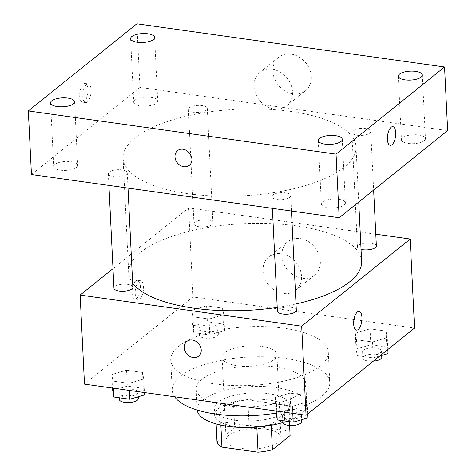 <?xml version="1.0" encoding="UTF-8"?>
<svg xmlns="http://www.w3.org/2000/svg" width="476" height="476" viewBox="0 0 476 476"><rect width="100%" height="100%" fill="white"/><g stroke="black" fill="none" stroke-linecap="round" stroke-linejoin="round"><path stroke-width="0.36" stroke-dasharray="2.38 1.78" d="M224.892 352.639A27.441 10.204 -2.8 0 0 222.102 357.434A27.441 10.204 -2.8 0 0 250.007 366.288A27.441 10.204 -2.8 0 0 276.913 354.751A27.441 10.204 -2.8 0 0 255.451 345.868A27.441 10.204 -2.8 0 0 224.892 352.639M228.938 435.314A27.441 10.204 -2.8 0 0 226.148 440.11A27.441 10.204 -2.8 0 0 254.053 448.963A27.441 10.204 -2.8 0 0 280.959 437.432A27.441 10.204 -2.8 0 0 259.497 428.549A27.441 10.204 -2.8 0 0 228.938 435.314M256.82 427.121L256.802 426.758A36.848 13.703 -2.8 0 0 271.159 424.324L288.849 410.116A36.848 13.703 -2.8 0 0 283.928 404.975L247.812 399.905L249.061 425.342L285.172 430.417A36.848 13.703 -2.8 0 1 290.092 435.558M217.014 441.984L234.704 427.781A36.848 13.703 -2.8 0 1 249.061 425.342M256.802 426.758L220.691 421.688L220.858 425.098M216.134 423.938L215.771 416.548L233.454 402.339L234.704 427.781M215.771 416.548A36.848 13.703 -2.8 0 0 220.691 421.688M247.812 399.905A36.848 13.703 -2.8 0 0 233.454 402.339M235.733 426.645A37.729 14.03 177.2 0 1 214.622 415.173A37.729 14.03 177.2 0 1 251.625 399.316A37.729 14.03 177.2 0 1 289.991 411.49A37.729 14.03 177.2 0 1 235.733 426.645M235.424 420.284A37.729 14.03 -2.8 0 0 289.682 405.13A37.729 14.03 -2.8 0 0 260.17 392.914A37.729 14.03 -2.8 0 0 218.151 402.22A37.729 14.03 -2.8 0 0 214.313 408.813A37.729 14.03 -2.8 0 0 235.424 420.284M283.928 404.975L285.172 430.417M271.159 424.324L271.207 425.3M288.849 410.116L289.598 425.461M197.213 410.038A54.877 20.408 177.2 0 1 197.183 409.652A54.877 20.408 177.2 0 1 251.001 386.583A54.877 20.408 177.2 0 1 306.812 404.291A54.877 20.408 177.2 0 1 282.857 422.557M226.874 405.665A54.877 20.408 177.2 0 1 196.171 388.981A54.877 20.408 177.2 0 1 249.989 365.913A54.877 20.408 177.2 0 1 305.8 383.62A54.877 20.408 177.2 0 1 226.874 405.665M174.615 396.764A78.885 29.339 177.2 0 1 172.193 390.153A78.885 29.339 177.2 0 1 249.555 356.994A78.885 29.339 177.2 0 1 329.779 382.448A78.885 29.339 177.2 0 1 275.991 413.103M214.849 383.93A78.885 29.339 -2.8 0 0 328.303 352.24A78.885 29.339 -2.8 0 0 266.602 326.703A78.885 29.339 -2.8 0 0 178.732 346.153A78.885 29.339 -2.8 0 0 170.717 359.945A78.885 29.339 -2.8 0 0 214.849 383.93M307.204 401.958L292.425 406.278L276.437 404.035L275.223 397.466L290.003 393.14L305.991 395.389L307.204 401.958L292.425 406.278L276.437 404.035L275.223 397.466L290.003 393.14L305.991 395.389L307.204 401.958L307.782 413.811M387.25 337.662L372.476 341.988L356.488 339.745L355.274 333.176L370.048 328.851L386.036 331.094L387.25 337.662L372.476 341.988L356.488 339.745L355.274 333.176L370.048 328.851L386.036 331.094L387.25 337.662L387.833 349.521M84.484 384.114L192.982 296.97L414.536 328.071M143.746 379.009L128.966 383.335L112.979 381.086L111.765 374.517L126.545 370.197L142.532 372.44L143.746 379.009L128.966 383.335L112.979 381.086L111.765 374.517L126.545 370.197L142.532 372.44L143.746 379.009L144.406 392.522M223.791 314.719L209.018 319.039L193.03 316.796L191.816 310.227L206.59 305.901L222.578 308.15L223.791 314.719L209.018 319.039L193.03 316.796L191.816 310.227L206.59 305.901L222.578 308.15L223.791 314.719L224.571 330.618L209.797 334.943L193.803 332.694L192.596 326.125L207.369 321.806L223.357 324.049L224.571 330.618M361.629 261.354A116.614 43.37 -2.8 0 0 270.416 223.601A116.614 43.37 -2.8 0 0 140.533 252.363A116.614 43.37 -2.8 0 0 128.681 272.748A116.614 43.37 -2.8 0 0 132.649 283.059M277.222 307.442A116.614 43.37 -2.8 0 0 296.007 303.974M112.99 268.678L188.627 207.929L375.79 234.204M376.361 245.919A9.466 3.522 -2.8 0 0 368.959 242.855A9.466 3.522 -2.8 0 0 358.416 245.188A9.466 3.522 -2.8 0 0 357.452 246.842A9.466 3.522 -2.8 0 0 361.046 249.394M296.316 310.209A9.466 3.522 -2.8 0 0 288.908 307.145A9.466 3.522 -2.8 0 0 278.365 309.477A9.466 3.522 -2.8 0 0 277.401 311.131M132.858 287.26A9.466 3.522 -2.8 0 0 125.45 284.196A9.466 3.522 -2.8 0 0 114.906 286.534A9.466 3.522 -2.8 0 0 113.948 288.188M211.945 224.624A9.466 3.522 177.2 0 1 201.402 226.957A9.466 3.522 177.2 0 1 193.994 223.893A9.466 3.522 177.2 0 1 203.276 219.918A9.466 3.522 177.2 0 1 212.903 222.97A9.466 3.522 177.2 0 1 211.945 224.624M188.627 207.929L192.982 296.97M281.881 255.761A21.438 17.707 -128.8 0 0 294.073 275.455A21.438 17.707 -128.8 0 0 314.541 275.176A21.438 17.707 -128.8 0 0 314.922 247.371A21.438 17.707 -128.8 0 0 287.694 241.749A21.438 17.707 -128.8 0 0 281.881 255.761M135.815 280.917A9.431 3.992 98 0 0 132.102 291.08A9.431 3.992 98 0 0 134.934 298.999A9.431 3.992 98 0 0 140.2 290.217A9.431 3.992 98 0 0 137.552 280.322A9.431 3.992 98 0 0 135.815 280.917M138.915 281.352A9.431 3.992 98 0 0 135.202 291.514A9.431 3.992 98 0 0 138.034 299.434A9.431 3.992 98 0 0 143.3 290.652A9.431 3.992 98 0 0 140.658 280.757A9.431 3.992 98 0 0 138.915 281.352M356.482 330.106L356.482 330.106A9.431 3.992 -82 0 1 353.841 320.205A9.431 3.992 -82 0 1 359.106 311.423L359.112 311.423M263.05 270.886A21.438 17.707 -128.8 0 0 275.241 290.58A21.438 17.707 -128.8 0 0 295.709 290.3A21.438 17.707 -128.8 0 0 296.09 262.496A21.438 17.707 -128.8 0 0 268.863 256.873A21.438 17.707 -128.8 0 0 263.05 270.886M186.866 341.429L186.866 341.429A9.431 7.794 51.2 0 1 198.849 343.904A9.431 7.794 51.2 0 1 198.676 356.137L198.676 356.137M134.934 137.885A116.614 43.37 -2.8 0 0 123.082 158.27A116.614 43.37 -2.8 0 0 241.671 195.892A116.614 43.37 -2.8 0 0 356.03 146.876A116.614 43.37 -2.8 0 0 264.817 109.123A116.614 43.37 -2.8 0 0 134.934 137.885M206.346 110.146A9.466 3.522 177.2 0 1 195.803 112.479A9.466 3.522 177.2 0 1 188.395 109.415A9.466 3.522 177.2 0 1 197.677 105.434A9.466 3.522 177.2 0 1 207.304 108.486A9.466 3.522 177.2 0 1 206.346 110.146M272.766 194.999A9.466 3.522 -2.8 0 0 271.802 196.653A9.466 3.522 -2.8 0 0 281.429 199.706A9.466 3.522 -2.8 0 0 290.717 195.731A9.466 3.522 -2.8 0 0 283.309 192.667A9.466 3.522 -2.8 0 0 272.766 194.999M109.307 172.05A9.466 3.522 -2.8 0 0 108.344 173.704A9.466 3.522 -2.8 0 0 117.971 176.763A9.466 3.522 -2.8 0 0 127.259 172.782A9.466 3.522 -2.8 0 0 119.851 169.718A9.466 3.522 -2.8 0 0 109.307 172.05M352.817 130.71A9.466 3.522 -2.8 0 0 351.853 132.364A9.466 3.522 -2.8 0 0 361.48 135.416A9.466 3.522 -2.8 0 0 370.762 131.435A9.466 3.522 -2.8 0 0 363.361 128.371A9.466 3.522 -2.8 0 0 352.817 130.71M31.446 174.543L139.95 87.4L447.66 130.602M322.603 201.997A12.019 4.468 177.2 0 1 335.991 199.033A12.019 4.468 177.2 0 1 345.392 202.925A12.019 4.468 177.2 0 1 333.605 207.976A12.019 4.468 177.2 0 1 321.383 204.097A12.019 4.468 177.2 0 1 322.603 201.997M54.895 164.41A12.019 4.468 177.2 0 1 68.276 161.447A12.019 4.468 177.2 0 1 77.677 165.339A12.019 4.468 177.2 0 1 65.89 170.39A12.019 4.468 177.2 0 1 53.669 166.511A12.019 4.468 177.2 0 1 54.895 164.41M134.94 100.121A12.019 4.468 177.2 0 1 148.328 97.158A12.019 4.468 177.2 0 1 157.729 101.049A12.019 4.468 177.2 0 1 145.942 106.1A12.019 4.468 177.2 0 1 133.72 102.221A12.019 4.468 177.2 0 1 134.94 100.121M402.654 137.701A12.019 4.468 177.2 0 1 416.042 134.738A12.019 4.468 177.2 0 1 425.437 138.629A12.019 4.468 177.2 0 1 413.656 143.681A12.019 4.468 177.2 0 1 401.435 139.807A12.019 4.468 177.2 0 1 402.654 137.701M136.838 23.8L139.95 87.4M83.401 84.068A9.431 3.992 98 0 0 79.688 94.23A9.431 3.992 98 0 0 82.521 102.15A9.431 3.992 98 0 0 87.786 93.367A9.431 3.992 98 0 0 85.144 83.473A9.431 3.992 98 0 0 83.401 84.068M291.122 54.145A21.438 17.707 -128.8 0 0 278.668 57.304A21.438 17.707 -128.8 0 0 278.287 85.109A21.438 17.707 -128.8 0 0 305.521 90.732A21.438 17.707 -128.8 0 0 309.751 69.538A21.438 17.707 -128.8 0 0 291.122 54.145M272.29 69.27A21.438 17.707 -128.8 0 0 259.842 72.429A21.438 17.707 -128.8 0 0 259.456 100.234A21.438 17.707 -128.8 0 0 286.689 105.856A21.438 17.707 -128.8 0 0 290.919 84.663A21.438 17.707 -128.8 0 0 272.29 69.27M177.53 150.63L177.536 150.63A9.431 7.794 51.2 0 1 183.016 149.238A9.431 7.794 51.2 0 1 191.209 156.009A9.431 7.794 51.2 0 1 189.347 165.333A9.431 7.794 51.2 0 1 189.347 165.339L189.347 165.333M86.507 84.502A9.431 3.992 98 0 0 82.794 94.664A9.431 3.992 98 0 0 85.62 102.59A9.431 3.992 98 0 0 90.886 93.802A9.431 3.992 98 0 0 88.244 83.907A9.431 3.992 98 0 0 86.507 84.502M390.231 145.353L390.231 145.353A9.431 3.992 -82 0 1 387.589 135.458A9.431 3.992 -82 0 1 392.855 126.67L392.861 126.67M200.087 327.179A9.466 3.522 -2.8 0 0 199.129 328.833A9.466 3.522 -2.8 0 0 208.756 331.891A9.466 3.522 -2.8 0 0 218.038 327.91A9.466 3.522 -2.8 0 0 210.636 324.846A9.466 3.522 -2.8 0 0 200.087 327.179M209.018 319.039L209.797 334.943M193.03 316.796L193.803 332.694M191.816 310.227L192.596 326.125M206.59 305.901L207.369 321.806M222.578 308.15L223.357 324.049M200.402 333.539A9.466 3.522 -2.8 0 0 199.438 335.193A9.466 3.522 -2.8 0 0 209.065 338.252A9.466 3.522 -2.8 0 0 218.347 334.271A9.466 3.522 -2.8 0 0 210.945 331.207A9.466 3.522 -2.8 0 0 200.402 333.539M379.794 355.971L373.255 357.887L357.262 355.643L356.054 349.075L370.828 344.749L386.815 346.998L388.029 353.567M363.545 350.128A9.466 3.522 -2.8 0 0 362.587 351.782A9.466 3.522 -2.8 0 0 372.214 354.834A9.466 3.522 -2.8 0 0 381.496 350.86A9.466 3.522 -2.8 0 0 374.088 347.795A9.466 3.522 -2.8 0 0 363.545 350.128M372.476 341.988L373.255 357.887M356.488 339.745L357.262 355.643M355.274 333.176L356.054 349.075M370.048 328.851L370.828 344.749M386.036 331.094L386.815 346.998M381.806 357.22A9.466 3.522 -2.8 0 0 374.404 354.15A9.466 3.522 -2.8 0 0 363.86 356.488A9.466 3.522 -2.8 0 0 362.896 358.142A9.466 3.522 -2.8 0 0 373.363 361.141M112.544 390.421L127.318 386.095L143.312 388.339L144.52 394.907M120.041 391.474A9.466 3.522 -2.8 0 0 119.077 393.128A9.466 3.522 -2.8 0 0 128.704 396.181A9.466 3.522 -2.8 0 0 137.986 392.2A9.466 3.522 -2.8 0 0 130.585 389.136A9.466 3.522 -2.8 0 0 120.041 391.474M128.966 383.335L129.317 390.403M112.979 381.086L113.324 388.16M111.765 374.517L112.425 388.035M126.545 370.197L127.318 386.095M142.532 372.44L143.312 388.339M138.302 398.561A9.466 3.522 -2.8 0 0 130.894 395.497A9.466 3.522 -2.8 0 0 120.351 397.835A9.466 3.522 -2.8 0 0 119.387 399.489M276.003 413.364L290.776 409.045L306.77 411.288L307.978 417.857M283.5 414.417A9.466 3.522 -2.8 0 0 282.536 416.072A9.466 3.522 -2.8 0 0 292.163 419.13A9.466 3.522 -2.8 0 0 301.445 415.149A9.466 3.522 -2.8 0 0 294.043 412.085A9.466 3.522 -2.8 0 0 283.5 414.417M292.425 406.278L292.776 413.352M276.437 404.035L276.782 411.109M275.223 397.466L275.884 410.984M290.003 393.14L290.776 409.045M305.991 395.389L306.77 411.288M301.76 421.51A9.466 3.522 -2.8 0 0 294.352 418.446A9.466 3.522 -2.8 0 0 283.809 420.778A9.466 3.522 -2.8 0 0 282.845 422.432M280.959 437.432L276.913 354.751M226.148 440.11L222.102 357.434M214.313 408.813L214.622 415.173M289.682 405.13L289.991 411.49M196.171 388.981L197.183 409.652M305.8 383.62L306.812 404.291M170.717 359.945L172.193 390.153M328.303 352.24L329.779 382.448M140.658 280.757L137.552 280.322M138.034 299.434L134.934 298.999M295.709 290.3L314.541 275.176M268.863 256.873L287.694 241.749M123.082 158.27L128.681 272.748M356.03 146.876L358.731 202.026M212.903 222.97L207.304 108.486M193.994 223.893L188.395 109.415M271.802 196.653L272.379 208.369M290.717 195.731L291.467 211.046M108.344 173.704L108.921 185.42M127.259 172.782L128.008 188.097M351.853 132.364L357.452 246.842M370.762 131.435L373.63 190.061M318.271 140.497L321.383 204.097M342.28 139.325L345.392 202.925M50.563 102.911L53.669 166.511M74.565 101.739L77.677 165.339M130.608 38.621L133.72 102.221M154.617 37.449L157.729 101.049M398.323 76.202L401.435 139.807M422.331 75.029L425.437 138.629M286.689 105.856L305.521 90.732M259.842 72.429L278.668 57.304M88.244 83.907L85.144 83.473M85.62 102.59L82.521 102.15M199.129 328.833L199.438 335.193M218.038 327.91L218.347 334.271M362.587 351.782L362.896 358.142M381.496 350.86L381.716 355.411M119.077 393.128L119.303 397.769M137.986 392.2L138.213 396.758M282.536 416.072L282.762 420.713M301.445 415.149L301.671 419.701"/><path stroke-width="0.71" d="M289.598 425.461L290.092 435.558L272.403 449.76A36.848 13.703 -2.8 0 1 258.046 452.2L221.935 447.131A36.848 13.703 -2.8 0 1 217.014 441.984L216.134 423.938M220.858 425.098L221.935 447.131M256.82 427.121L258.046 452.2M271.207 425.3L272.403 449.76M282.857 422.557A54.877 20.408 177.2 0 1 227.885 426.335A54.877 20.408 177.2 0 1 197.213 410.038M275.991 413.103A78.885 29.339 177.2 0 1 216.324 414.138A78.885 29.339 177.2 0 1 174.615 396.764M375.79 234.204L410.181 239.029L414.536 328.071L306.038 415.215L84.484 384.114L80.129 295.072L112.99 268.678M410.181 239.029L301.683 326.173L306.038 415.215M301.683 326.173L80.129 295.072M198.676 356.137A9.431 7.794 51.2 0 1 189.674 356.256A9.431 7.794 51.2 0 1 184.313 347.593A9.431 7.794 51.2 0 1 186.866 341.429A9.431 7.794 51.2 0 1 198.843 343.904A9.431 7.794 51.2 0 1 198.676 356.137A9.431 7.794 51.2 0 1 189.668 356.262A9.431 7.794 51.2 0 1 184.307 347.593A9.431 7.794 51.2 0 1 186.866 341.429M132.649 283.059A116.614 43.37 -2.8 0 0 277.222 307.442M296.007 303.974A116.614 43.37 -2.8 0 0 361.629 261.354L358.731 202.026M361.046 249.394A9.466 3.522 -2.8 0 0 371.107 249.359A9.466 3.522 -2.8 0 0 376.361 245.919L373.63 190.061M272.379 208.369L277.401 311.131A9.466 3.522 -2.8 0 0 287.028 314.19A9.466 3.522 -2.8 0 0 296.316 310.209L291.467 211.046M108.921 185.42L113.948 288.188A9.466 3.522 -2.8 0 0 123.576 291.241A9.466 3.522 -2.8 0 0 132.858 287.26L128.008 188.097M359.106 311.423A9.431 3.992 -82 0 1 361.933 319.348A9.431 3.992 -82 0 1 358.22 329.505A9.431 3.992 -82 0 1 356.488 330.106A9.431 3.992 -82 0 1 353.846 320.211A9.431 3.992 -82 0 1 359.112 311.423A9.431 3.992 -82 0 1 361.938 319.348A9.431 3.992 -82 0 1 358.226 329.511A9.431 3.992 -82 0 1 356.482 330.106M339.162 217.74L31.446 174.543L28.34 110.944L136.838 23.8L444.554 66.997L336.05 154.141L339.162 217.74L447.66 130.602L444.554 66.997M391.974 144.758A9.431 3.992 -82 0 1 390.237 145.353A9.431 3.992 -82 0 1 387.595 135.458A9.431 3.992 -82 0 1 392.861 126.67A9.431 3.992 -82 0 1 395.687 134.595A9.431 3.992 -82 0 1 391.974 144.758M336.05 154.141L28.34 110.944M183.01 149.238A9.431 7.794 51.2 0 1 191.209 156.009A9.431 7.794 51.2 0 1 189.347 165.339A9.431 7.794 51.2 0 1 177.364 162.863A9.431 7.794 51.2 0 1 177.53 150.63A9.431 7.794 51.2 0 1 183.01 149.238M415.607 71.376A12.019 4.468 -2.8 0 0 399.542 74.101A12.019 4.468 -2.8 0 0 398.323 76.202A12.019 4.468 -2.8 0 0 410.544 80.081A12.019 4.468 -2.8 0 0 422.331 75.029A12.019 4.468 -2.8 0 0 415.607 71.376M147.893 33.79A12.019 4.468 -2.8 0 0 131.828 36.521A12.019 4.468 -2.8 0 0 130.608 38.621A12.019 4.468 -2.8 0 0 142.83 42.501A12.019 4.468 -2.8 0 0 154.617 37.449A12.019 4.468 -2.8 0 0 147.893 33.79M67.842 98.086A12.019 4.468 -2.8 0 0 51.783 100.811A12.019 4.468 -2.8 0 0 50.563 102.911A12.019 4.468 -2.8 0 0 62.784 106.791A12.019 4.468 -2.8 0 0 74.565 101.739A12.019 4.468 -2.8 0 0 67.842 98.086M335.556 135.666A12.019 4.468 -2.8 0 0 319.491 138.397A12.019 4.468 -2.8 0 0 318.271 140.497A12.019 4.468 -2.8 0 0 330.493 144.377A12.019 4.468 -2.8 0 0 342.28 139.325A12.019 4.468 -2.8 0 0 335.556 135.666M189.347 165.339A9.431 7.794 51.2 0 1 177.364 162.857A9.431 7.794 51.2 0 1 177.536 150.63M392.855 126.67A9.431 3.992 -82 0 1 395.681 134.595A9.431 3.992 -82 0 1 391.968 144.758A9.431 3.992 -82 0 1 390.231 145.353M387.833 349.521L388.029 353.567L379.794 355.971M373.363 361.141A9.466 3.522 -2.8 0 0 381.806 357.22L381.716 355.411M144.406 392.522L144.52 394.907L129.746 399.233L113.758 396.99L112.425 388.035M129.317 390.403L129.746 399.233M113.324 388.16L113.758 396.99M119.303 397.769L119.387 399.489A9.466 3.522 -2.8 0 0 129.014 402.541A9.466 3.522 -2.8 0 0 138.302 398.561L138.213 396.758M307.782 413.811L307.978 417.857L293.204 422.182L277.216 419.933L275.884 410.984M292.776 413.352L293.204 422.182M276.782 411.109L277.216 419.933M282.762 420.713L282.845 422.432A9.466 3.522 -2.8 0 0 292.472 425.49A9.466 3.522 -2.8 0 0 301.76 421.51L301.671 419.701"/></g></svg>
